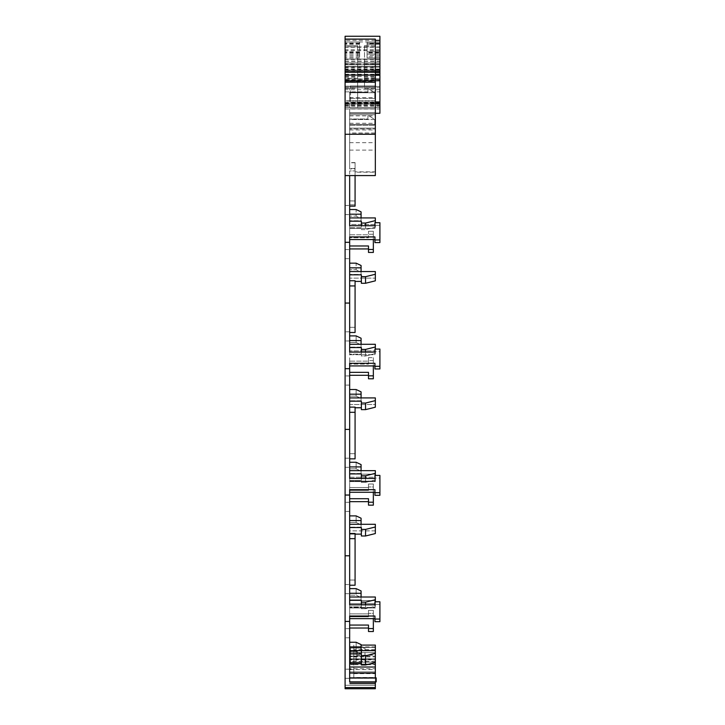 <?xml version="1.0" encoding="UTF-8"?>
<svg xmlns="http://www.w3.org/2000/svg" width="725" height="725" viewBox="0 0 725 725"><rect width="100%" height="100%" fill="white"/><g stroke="black" fill="none" stroke-linecap="round" stroke-linejoin="round"><path stroke-width="0.54" stroke-dasharray="3.62 2.72" d="M379.909 36.25L379.909 113.281L375.342 113.281L375.342 119.562C375.342 132.974 375.342 132.974 375.342 119.562C375.342 132.974 375.342 132.974 375.342 119.562L375.342 108.841L375.342 119.562L375.342 112.837L349.658 112.837L349.658 119.562C349.658 132.974 349.658 132.974 349.658 119.562C349.658 132.974 349.658 132.974 349.658 119.562L349.658 92.737C349.658 103.204 349.658 103.204 349.658 92.737C349.658 103.204 349.658 103.204 349.658 92.737L349.658 168.97L355.078 168.97L355.078 172.206L375.342 172.206L375.342 86.012L375.342 112.837L349.658 112.837L349.658 108.841L349.658 168.97M355.078 172.206L355.078 170.928L349.658 170.928L349.658 227.768L349.658 224.505L375.342 224.505L375.342 217.926L349.658 217.926L349.658 224.505L375.342 224.505L375.342 217.926L375.342 220.618L365.545 223.055L365.545 229.635L375.342 227.206L375.342 224.505L375.342 227.206L365.545 229.635L361.358 229.635L361.358 227.768L349.658 227.768L349.658 217.926L349.658 227.768L361.358 227.768L361.358 221.188L361.358 229.635L365.545 229.635L365.545 225.729M349.658 225.729L374.934 225.729L374.934 228.366L349.658 228.366L349.658 239.558L349.658 236.921L374.934 236.921L374.934 239.957L379.909 239.957L379.909 222.702L374.934 222.702L374.934 228.366L374.934 225.33L379.909 225.33L379.909 222.702L379.909 242.585L379.909 225.33L374.934 225.33L374.934 228.366L349.658 228.366L349.658 225.729L349.658 354.135L349.658 350.873L375.342 350.873L375.342 344.284L349.658 344.284L349.658 350.873L375.342 350.873L375.342 344.284L375.342 346.985L365.545 349.423L365.545 356.002L375.342 353.564L375.342 350.873L375.342 353.564L365.545 356.002L361.358 356.002L361.358 354.135L349.658 354.135L349.658 344.284L349.658 354.135L361.358 354.135L361.358 347.556L361.358 356.002L365.545 356.002L365.545 352.096M349.658 368.681L345.091 368.681L345.091 429.417L349.658 429.417L349.658 363.288L349.658 365.917L349.658 363.288L374.934 363.288L374.934 366.315L379.909 366.315L379.909 349.06L374.934 349.06L374.934 354.724L374.934 351.688L379.909 351.688L379.909 349.06L379.909 368.952L379.909 351.688L374.934 351.688L374.934 354.724L349.658 354.724L349.658 352.096L349.658 365.917L349.658 354.724L374.934 354.724L374.934 352.096L349.658 352.096M349.658 495.039L345.091 495.039L345.091 555.785L349.658 555.785L349.658 489.647L349.658 492.284L349.658 489.647L374.934 489.647L374.934 492.683L379.909 492.683L379.909 475.428L374.934 475.428L374.934 481.083L374.934 478.056L379.909 478.056L379.909 475.428L379.909 495.311L379.909 478.056L374.934 478.056L374.934 481.083L349.658 481.083L349.658 492.284L349.658 477.231L375.342 477.231L375.342 470.652L349.658 470.652L349.658 477.231L375.342 477.231L375.342 470.652L375.342 473.343L365.545 475.781L365.545 482.361L361.358 482.361L361.358 480.494L349.658 480.494L349.658 470.652L349.658 480.494L361.358 480.494L361.358 473.914L361.358 482.361L365.545 482.361L375.342 479.932L375.342 477.231L375.342 479.932L365.545 482.361L365.545 478.455M345.091 687.563L375.342 687.563L375.342 688.75L375.342 685.252L375.342 688.75L345.091 688.75L345.091 621.407L349.658 621.407L349.658 616.014L349.658 618.643L349.658 616.014L374.934 616.014L374.934 619.041L379.909 619.041L379.909 601.786L374.934 601.786L374.934 607.45L374.934 604.414L379.909 604.414L379.909 601.786L379.909 621.678L379.909 604.414L374.934 604.414L374.934 607.45L349.658 607.45L349.658 618.643L349.658 597.01L349.658 603.599L375.342 603.599L375.342 597.01L375.342 599.711L365.545 602.149L365.545 608.728L361.358 608.728L361.358 606.861L349.658 606.861L361.358 606.861L361.358 600.282L361.358 608.728L365.545 608.728L375.342 606.29L375.342 597.01L349.658 597.01L349.658 600.282L361.358 600.282L361.358 602.149L365.545 602.149M349.658 621.407L349.658 683.331L349.658 646.936L349.658 664.055L349.658 648.077L361.077 648.077L349.658 648.077L349.658 664.055L349.658 648.077L349.658 664.055L361.077 664.055L361.077 648.077L361.077 664.055L356.129 664.055L356.129 648.077M349.658 658.916L349.658 678.319L349.658 645.096L349.658 658.916L375.342 658.916L375.342 662.559L365.545 664.988L361.358 664.988L361.358 663.121L349.658 663.121L349.658 650.651L349.658 653.914L361.358 653.914L361.358 664.988L361.358 655.781L365.545 655.781L365.545 664.988M349.658 669.583L375.342 669.583L375.342 647.38L375.342 669.583L375.342 668.74L349.658 668.74L349.658 656.632L357.253 656.632L357.253 654.639L357.253 656.632L349.658 656.632L349.658 673.063L375.342 673.063L375.342 685.252L345.091 685.252L375.342 685.252M375.342 673.235L349.658 673.19M349.658 668.74L349.658 652.636L349.658 664.055L364.983 664.055L364.983 648.077L361.648 648.077L361.621 664.055L361.621 648.077L350.51 648.077L350.51 664.055L350.51 648.077L349.658 648.077L364.983 648.077M361.077 650.651L361.077 656.125L361.077 653.796L356.129 651.467L356.129 642.25L356.129 651.467L349.658 651.467L356.129 651.467L361.077 653.796L361.077 656.125L349.658 656.125L361.077 656.125L361.077 646.918L349.658 646.918L349.658 642.25L349.658 656.125L349.658 646.918L375.342 646.936L375.342 673.063L375.342 658.907L349.658 658.907L349.658 659.397L375.342 659.397L375.342 661.49L375.342 647.334L349.658 647.334M375.342 687.563L375.342 677.875L375.342 683.331L375.342 677.884L375.342 681.872L349.658 681.862L349.658 677.875L376.193 677.875L376.193 681.872M349.658 604.822L374.934 604.822L374.934 607.45L349.658 607.45L349.658 555.785M349.658 478.455L374.934 478.455L374.934 481.083L349.658 481.083L349.658 429.417M355.078 168.97L355.078 206.136L355.078 170.928L349.658 170.928L349.658 175.577L345.091 175.577L345.091 368.681M345.091 175.577L345.091 134.27L375.342 134.27L375.342 119.562C375.342 130.609 375.342 130.609 375.342 119.562C375.342 130.609 375.342 130.609 375.342 119.562L375.342 113.281L375.342 119.562C375.342 130.609 375.342 130.609 375.342 119.562C375.342 130.609 375.342 130.609 375.342 119.562L349.658 119.562L349.658 113.281L349.658 119.562C349.658 130.609 349.658 130.609 349.658 119.562C349.658 130.609 349.658 130.609 349.658 119.562L349.658 113.281L349.658 119.562C349.658 130.609 349.658 130.609 349.658 119.562C349.658 130.609 349.658 130.609 349.658 119.562L349.658 124.419L349.658 114.713L349.658 124.419L349.658 114.713L349.658 124.419L349.658 114.713L349.658 119.562L375.342 119.562L375.342 128.977L349.658 128.977L375.342 128.977L375.342 133.01L349.658 133.01M349.658 146.387L349.658 150.102L349.658 146.387M349.658 335.892L349.658 347.139L349.658 335.892L349.658 342.472L356.129 342.472L349.658 342.472L349.658 347.139L349.658 335.892L356.129 335.892L356.129 342.472L361.077 344.81L356.129 342.472L356.129 335.892L361.077 338.222L361.077 347.139L361.077 338.222L361.077 347.139L349.658 347.139L361.077 347.139L361.077 344.284M349.658 209.534L349.658 220.772L349.658 209.534L349.658 220.772L361.077 220.772L361.077 218.442L356.129 216.113L349.658 216.113L356.129 216.113L356.129 209.534L349.658 209.534L349.658 220.772L361.077 220.772L361.077 211.863L356.129 209.534L356.129 216.113L361.077 218.442L361.077 220.772L361.077 217.926M365.545 223.055L361.358 223.055L361.358 221.188L349.658 221.188L349.658 217.926M349.658 515.892L349.658 527.138L349.658 515.892L349.658 522.471L356.129 522.471L349.658 522.471L349.658 527.138L349.658 515.892L356.129 515.892L356.129 522.471L361.077 524.8L356.129 522.471L356.129 515.892L361.077 518.221L361.077 527.138L361.077 518.221L361.077 527.138L349.658 527.138L361.077 527.138L361.077 524.284M355.078 534.126L349.658 534.126L349.658 527.546L349.658 534.126L349.658 530.863L375.342 530.863L375.342 524.284L349.658 524.284L349.658 530.863L349.658 524.284M349.658 263.166L349.658 274.413L349.658 263.166L349.658 274.413L361.077 274.413L361.077 272.074L356.129 269.745L349.658 269.745L356.129 269.745L356.129 263.166L349.658 263.166L349.658 274.413L361.077 274.413L361.077 265.495L356.129 263.166L356.129 269.745L361.077 272.074L361.077 274.413L361.077 271.558M349.658 271.558L349.658 281.409L349.658 271.558L349.658 281.409L349.658 278.137L375.342 278.137L375.342 271.558L349.658 271.558L349.658 278.137L375.342 278.137L375.342 271.558L375.342 274.258L365.545 276.687L365.545 283.267L375.342 280.838L375.342 274.258M349.658 389.524L349.658 400.771L349.658 389.524L349.658 396.104L356.129 396.104L349.658 396.104L349.658 400.771L349.658 389.524L356.129 389.524L356.129 396.104L361.077 398.442L356.129 396.104L356.129 389.524L361.077 391.862L361.077 400.771L361.077 391.862L361.077 400.771L349.658 400.771L361.077 400.771L361.077 397.925M349.658 397.925L349.658 407.767L349.658 404.505L375.342 404.505L375.342 397.925L349.658 397.925L349.658 407.767L349.658 404.505L375.342 404.505L375.342 397.925L375.342 400.617L365.545 403.055L365.545 409.634L375.342 407.196L375.342 400.617M349.658 462.26L349.658 473.498L349.658 462.26L349.658 468.839L356.129 468.839L349.658 468.839L349.658 473.498L349.658 462.26L356.129 462.26L356.129 468.839L361.077 471.168L356.129 468.839L356.129 462.26L361.077 464.589L361.077 473.498L361.077 464.589L361.077 473.498L349.658 473.498L361.077 473.498L361.077 470.652M365.545 475.781L361.358 475.781L361.358 473.914L349.658 473.914L349.658 470.652M365.545 349.423L361.358 349.423L361.358 347.556L349.658 347.556L349.658 344.284M349.658 650.651L349.658 663.121L349.658 650.651L375.342 650.651L375.342 658.771L349.658 658.771M361.077 597.01L361.077 599.865L349.658 599.865L349.658 593.286L349.658 599.865L349.658 595.198L349.658 599.865L361.077 599.865L361.077 597.536L356.129 595.198L349.658 595.198L356.129 595.198L356.129 588.618L356.129 595.198L361.077 597.536L361.077 599.865L361.077 590.947L356.129 588.618L349.658 588.618L349.658 595.198L349.658 588.618M349.658 597.01L349.658 603.599L375.342 603.599L375.342 606.29L365.545 608.728L365.545 604.822M349.658 663.121L349.658 653.914M349.658 633.233L349.658 628.666L349.658 633.233M349.658 534.126L349.658 530.863L375.342 530.863L375.342 524.284L375.342 526.984L365.545 529.413L365.545 535.993L361.358 535.993L361.358 534.126L349.658 534.126M349.658 336.391L349.658 331.823L349.658 336.391M349.658 361.15L349.658 375.296L349.658 361.15L349.658 375.296L349.658 361.15L368.49 361.15L368.49 364.104L349.658 364.104L368.49 364.104L368.49 360.606L368.49 364.104L368.49 361.15L349.658 361.15M349.658 210.023L349.658 214.591L349.658 210.023M349.658 628.022L349.658 613.876L349.658 628.022L349.658 613.876L349.658 628.022L368.49 628.022L368.49 625.068L349.658 625.068M349.658 501.664L349.658 487.508L349.658 501.664L349.658 487.508L349.658 501.664L368.49 501.664L368.49 498.7L349.658 498.7M349.658 407.124L349.658 453.678L349.658 407.124L355.078 407.124L355.078 412.308L349.658 412.308L349.658 458.862L349.658 412.308M349.658 458.862L349.658 453.678L349.658 458.862L355.078 458.862L355.078 412.308M349.658 234.782L349.658 248.938L349.658 234.782L349.658 248.938L349.658 234.782L368.49 234.782L368.49 237.746L349.658 237.746L368.49 237.746L368.49 231.284L368.49 234.782L349.658 234.782M349.658 580.045L349.658 533.491L349.658 580.045L355.078 580.045L349.658 580.045M349.658 538.666L349.658 585.22L349.658 533.491L349.658 538.666L355.078 538.666L355.078 580.045L355.078 533.491L349.658 533.491M349.658 254.149L349.658 249.581L349.658 254.149M349.658 506.875L349.658 502.307L349.658 506.875M349.658 327.319L349.658 280.765L349.658 327.319L355.078 327.319L349.658 327.319M349.658 285.94L349.658 280.765L349.658 285.94L355.078 285.94L355.078 327.319L355.078 280.765L349.658 280.765M349.658 462.749L349.658 467.317L349.658 462.749M349.658 589.117L349.658 593.684L349.658 589.117M349.658 380.507L349.658 385.075L349.658 380.507M349.658 98.446L349.658 92.166L349.658 98.446L349.658 92.166L349.658 98.446L374.771 98.446L349.658 98.446L374.771 98.446L374.771 92.737L374.771 98.446L349.658 98.446M349.658 125.271L349.658 118.991L349.658 125.271L349.658 118.991L349.658 125.271L374.771 125.271L349.658 125.271L374.771 125.271L374.771 119.562L374.771 125.271L374.771 119.562L369.061 115.855L367.91 115.855L367.91 118.991L349.658 118.991L367.91 118.991L367.91 115.855L369.061 115.855L374.771 119.562L369.061 115.855L367.91 115.855L367.91 118.991L349.658 118.991L367.91 118.991L367.91 115.855L369.061 115.855L374.771 119.562L374.771 125.271L349.658 125.271M349.658 477.875L349.658 481.59L349.658 477.875M349.658 604.242L349.658 600.527L349.658 604.242M375.342 112.837L349.658 112.837L375.342 112.837M375.342 102.316L375.342 86.012L349.658 86.012L375.342 86.012L375.342 92.737C375.342 103.204 375.342 103.204 375.342 92.737C375.342 103.204 375.342 103.204 375.342 92.737L375.342 86.012L349.658 86.012L375.342 86.012L375.342 104.028L375.342 102.316L350.51 102.316L350.51 86.012L375.342 86.012L350.51 86.012L350.51 102.316M375.342 133.137L349.658 133.137M355.078 162.79L349.658 162.79M355.078 200.952L349.658 200.952M375.342 172.206L375.342 175.577L375.342 171.843L355.078 171.843L355.078 170.928L355.078 175.577L349.658 175.577M374.934 239.558L374.934 242.585L374.934 239.558L349.658 239.558M374.934 365.917L374.934 368.952L374.934 365.917L349.658 365.917M374.934 492.284L374.934 495.311L374.934 492.284L349.658 492.284M374.934 618.643L374.934 621.678L374.934 618.643L349.658 618.643M361.077 645.096L375.342 645.096L375.342 649.663L353.827 649.663L353.827 645.096L353.827 664.743L349.658 664.743L353.827 664.743L353.827 669.193L353.827 664.743L375.342 664.743L375.342 673.643L375.342 664.743M349.658 669.193L345.091 669.193L345.091 678.319L345.091 669.193L353.827 669.193L353.827 673.643L353.827 664.743M375.342 683.829L349.658 683.829L375.342 683.829L375.342 678.319L345.091 678.319L375.342 678.319L375.342 677.503L353.827 677.503L353.827 650.352L353.827 656.913L353.827 655.201L375.342 655.201L375.342 649.663M357.253 651.041L349.658 651.041L357.253 651.041L357.253 654.639L357.253 651.041M375.342 647.38L349.658 647.38L375.342 647.38M375.342 652.636L349.658 652.636L375.342 652.636M364.983 664.055L375.342 664.055L375.342 648.077L375.342 664.055L356.129 664.055M375.342 661.49L349.658 661.49M375.342 682.433L349.658 682.433L375.342 682.433L375.342 673.063L349.658 673.063L375.342 673.063L375.342 677.503M375.342 681.872L375.342 677.884M345.091 555.785L345.091 621.407M379.909 619.041L379.909 621.678L374.934 621.678L374.934 619.041M345.091 429.417L345.091 495.039M379.909 492.683L379.909 495.311L374.934 495.311L374.934 492.683M345.091 303.059L349.658 303.059M379.909 366.315L379.909 368.952L374.934 368.952L374.934 366.315M349.658 242.313L345.091 242.313M379.909 239.957L379.909 242.585L374.934 242.585L374.934 239.957M349.658 204.812L355.078 204.812L355.078 206.136L349.658 206.136M355.078 204.812L349.658 204.912M355.078 204.912L355.078 200.916L349.658 200.916M355.078 200.916L355.078 162.572L349.658 162.572M355.078 162.572L355.078 168.499L349.658 168.499M355.078 171.843L355.078 168.499M375.342 171.843L375.342 133.01M375.342 113.281L349.658 113.281L375.342 113.281L349.658 113.281L375.342 113.281L349.658 113.281L375.342 113.281L375.342 103.349L345.091 103.584L345.091 80.756L345.091 81.318L375.342 81.318L375.342 80.756L364.494 80.756L375.342 80.756L375.342 103.584L375.342 81.318M375.342 108.841L349.658 108.841L375.342 108.841M375.342 146.387L375.342 150.102L375.342 146.387M349.658 340.56L361.077 340.56M349.658 214.192L361.077 214.192M349.658 520.55L361.077 520.55M349.658 527.546L361.358 527.546L361.358 535.993L361.358 529.413L365.545 529.413M375.342 526.984L375.342 533.564L375.342 530.863L375.342 533.564L365.545 535.993M361.358 529.413L361.358 534.126M349.658 267.833L361.077 267.833M355.078 281.409L361.358 281.409L361.358 274.82L361.358 283.267L365.545 283.267M349.658 274.82L361.358 274.82L361.358 276.687L365.545 276.687M349.658 394.192L361.077 394.192M355.078 407.767L361.358 407.767L361.358 401.188L361.358 409.634L365.545 409.634M349.658 401.188L361.358 401.188L361.358 403.055L365.545 403.055M349.658 466.918L361.077 466.918M361.358 403.055L361.358 407.767M361.358 276.687L361.358 281.409M361.358 655.781L361.358 663.121M375.342 650.651L375.342 662.559L375.342 659.859L349.658 659.859L375.342 659.859L375.342 650.651L375.342 653.343L365.545 655.781M361.077 646.918L361.077 644.588L356.129 642.25L349.658 642.25M349.658 593.286L361.077 593.286M345.091 633.233L345.091 628.666L345.091 633.233M345.091 336.391L345.091 331.823L345.091 336.391M373.348 365.917L373.348 375.84L368.49 375.84L368.49 378.794L368.49 375.296L349.658 375.296M373.348 375.84L373.348 360.606L373.348 378.794L368.49 378.794L368.49 372.342L368.49 375.84M368.49 375.296L368.49 372.342L349.658 372.342M368.49 357.652L368.49 361.15L368.49 357.652L368.49 360.606L368.49 357.652L373.348 357.652L368.49 357.652M373.348 360.606L368.49 360.606L373.348 360.606L373.348 357.652L373.348 360.606M345.091 210.023L345.091 214.591L345.091 210.023M373.348 618.643L373.348 610.377L368.49 610.377L368.49 616.83L349.658 616.83L368.49 616.83L368.49 610.377L373.348 610.377L373.348 628.566L368.49 628.566L368.49 631.52L368.49 628.022L368.49 631.52L373.348 631.52L373.348 613.332L368.49 613.332L373.348 613.332L373.348 628.566M368.49 613.876L349.658 613.876L368.49 613.876L368.49 616.83L368.49 613.876M373.348 492.284L373.348 484.01L368.49 484.01L368.49 490.472L349.658 490.472L368.49 490.472L368.49 484.01L373.348 484.01L373.348 502.198L368.49 502.198L368.49 505.162L368.49 501.664L368.49 505.162L373.348 505.162L373.348 486.973L368.49 486.973L373.348 486.973L373.348 502.198M368.49 487.508L349.658 487.508L368.49 487.508L368.49 490.472L368.49 487.508M368.49 501.664L368.49 502.198M368.49 628.022L368.49 628.566M355.078 458.862L355.078 453.678L349.658 453.678L355.078 453.678L355.078 407.124L355.078 458.862M349.658 248.938L368.49 248.938L368.49 252.436L368.49 245.974L368.49 252.436L373.348 252.436L373.348 234.248L368.49 234.248L368.49 231.284L368.49 234.248L373.348 234.248L373.348 252.436L373.348 249.472L368.49 249.472M373.348 239.558L373.348 231.284L368.49 231.284L373.348 231.284L373.348 249.472M355.078 538.666L355.078 585.22L355.078 580.045L355.078 585.22L349.658 585.22M345.091 254.149L345.091 249.581L345.091 254.149M345.091 506.875L345.091 502.307L345.091 506.875M355.078 285.94L355.078 332.494L355.078 327.319L355.078 332.494L349.658 332.494M345.091 462.749L345.091 467.317L345.091 462.749M345.091 589.117L345.091 593.684L345.091 589.117M368.49 248.938L368.49 245.974L349.658 245.974M345.091 380.507L345.091 385.075L345.091 380.507M369.061 89.03L367.91 89.03L367.91 92.166L349.658 92.166L367.91 92.166L367.91 89.03L369.061 89.03L374.771 92.737L374.771 98.446L374.771 92.737L369.061 89.03L367.91 89.03L367.91 92.166L349.658 92.166L367.91 92.166L367.91 89.03L369.061 89.03L374.771 92.737L369.061 89.03M375.342 477.875L375.342 481.59L375.342 477.875M375.342 604.242L375.342 600.527L375.342 604.242M375.342 104.155L375.342 103.584L345.091 103.584L345.091 104.155L375.342 104.155L375.342 107.581L375.342 45.648L364.494 45.666L364.494 81.263L375.342 81.263M375.342 39.141L375.342 80.756L375.342 78.318L364.494 78.318M364.494 77.194L375.342 77.194L375.342 78.318M375.342 77.194L375.342 45.666M375.342 92.737L375.342 97.594L375.342 92.737L349.658 92.737L349.658 87.888L349.658 97.594L349.658 92.737L375.342 92.737M374.934 222.702L374.934 225.33L374.934 222.702M345.091 81.318L345.091 103.584L345.091 64.788L345.091 66.455L379.909 66.455L379.909 64.788L379.909 66.455L345.091 66.455L345.091 70.407L379.909 70.407L379.909 72.4M379.909 79.107L379.909 80.403L345.091 80.366L345.091 79.107L345.091 80.756L375.342 80.756L345.091 80.756L375.342 80.756L345.091 80.756L357.652 80.756L345.091 80.756L345.091 91.848L379.909 91.848L379.909 107.581L379.909 70.407M379.909 79.152L379.909 80.366L345.091 80.403L345.091 79.27L379.909 79.27M379.909 104.328L345.091 104.328L345.091 107.581L345.091 71.394L345.091 72.464L375.342 72.437L345.091 72.464L345.091 79.27M379.909 91.848L379.909 70.479L345.091 70.479L345.091 69.056L345.091 70.479L379.909 70.479C379.909 68.639 379.909 68.639 379.909 70.479C379.909 68.639 379.909 68.639 379.909 70.479L379.909 71.394L345.091 71.394L379.909 71.394L379.909 72.464M345.091 104.328L345.091 91.848M345.091 39.087L345.091 70.407M375.342 72.4L345.091 72.201L379.909 72.201M379.909 64.344L345.091 64.353L345.091 66.229L345.091 36.25M345.091 66.229L345.091 67.144L379.909 67.144L379.909 66.229M345.091 64.353L345.091 104.155M345.091 134.27L345.091 45.648L357.652 45.648L357.652 107.581L345.091 107.581L345.091 86.456L345.091 107.581L375.342 107.581M375.342 41.941L345.091 41.941L359.645 41.959L345.091 41.959L359.645 41.959L345.091 41.959L359.645 41.959L359.645 57.937L359.645 41.959L359.645 54.085L359.645 41.959L345.091 41.959L345.091 57.937L345.091 39.141M345.091 41.941L345.091 107.581L379.909 107.581L379.909 59.078L379.909 107.581L379.909 59.078L379.909 107.581L379.909 86.456L379.909 107.581L345.091 107.581L379.909 107.581L345.091 107.581L379.909 107.581L345.091 107.581L379.909 107.581L345.091 107.581L379.909 107.581L345.091 107.581L379.909 107.581L345.091 107.581L357.652 107.581L357.652 64.135L345.091 64.135L345.091 45.648M345.091 64.135L345.091 107.581M374.934 349.06L374.934 351.688L374.934 349.06M374.934 475.428L374.934 478.056L374.934 475.428M374.934 601.786L374.934 604.414L374.934 601.786M375.342 673.063L375.342 650.352L353.827 650.379L375.342 650.352L375.342 655.201M375.342 667.018L375.342 671.876L375.342 662.17L375.342 667.018L349.658 667.018M353.827 649.663L353.827 655.201M353.827 669.193L353.827 678.319L375.342 678.319L345.091 678.319L353.827 678.319L353.827 677.503M375.342 175.577L375.342 134.27M379.909 52.952L379.909 41.959L379.909 54.085L379.909 52.952L367.067 52.952L367.067 54.085L367.067 41.959L367.067 52.952M379.909 52.372L379.909 41.959L379.909 54.085L379.909 52.372L367.067 52.372L367.067 54.085L367.067 41.959L367.067 52.372M367.067 56.813L367.067 44.252L379.909 44.252L367.067 44.252L367.067 41.959L379.909 41.959L367.067 41.959L379.909 41.959L367.067 41.959L379.909 41.959L379.909 56.813L367.067 56.813L367.067 57.937L367.067 41.959L379.909 41.959L379.909 56.813M361.358 225.729L361.358 223.055M375.342 220.618L375.342 222.702M361.358 349.423L361.358 352.096M375.342 349.06L375.342 346.985M361.077 211.863L361.077 218.442L361.077 211.863M361.077 265.495L361.077 272.074L361.077 265.495M361.358 475.781L361.358 478.455M375.342 475.428L375.342 473.343M375.342 662.559L375.342 653.343M361.077 653.796L361.077 644.588L361.077 653.796M375.342 601.786L375.342 599.711M361.358 602.149L361.358 604.822M361.077 590.947L361.077 597.536L361.077 590.947M373.348 610.377L373.348 613.332L373.348 610.377M373.348 484.01L373.348 486.973L373.348 484.01M373.348 231.284L373.348 234.248L373.348 231.284M375.342 100.63L345.091 100.63M375.342 104.028L350.51 104.028L375.342 104.028M375.342 64.135L364.494 64.135L364.494 45.666M364.494 64.135L364.494 87.643L375.342 87.643M364.494 81.263L364.494 87.643M379.909 59.441L345.091 59.441M379.909 47.234L345.091 47.234M345.091 46.944L379.909 46.944M379.909 64.788L345.091 64.788L379.909 64.788M375.342 79.17L345.091 79.17L375.342 79.152M359.645 54.085L345.091 54.085L359.645 54.085M345.091 59.078L379.909 59.078L345.091 59.078M345.091 105.234L379.909 105.234M359.645 57.937L345.091 57.937L359.645 57.937M345.091 104.019L379.909 104.019M357.652 45.648L357.652 64.135M379.909 86.456L345.091 86.456L379.909 86.456M379.909 54.085L367.067 54.085L379.909 54.085M379.909 57.937L367.067 57.937L379.909 57.937M375.342 683.331L349.658 683.331L375.342 683.331M375.342 119.562L349.658 119.562M345.091 109.004L379.909 109.004M375.342 101.935L345.091 101.935M375.342 82.179L345.091 82.179M345.091 86.193L375.342 86.193M345.091 103.013L375.342 103.013M357.652 81.626L364.494 81.626M375.342 80.493L345.091 80.493M345.091 80.049L375.342 80.049M345.091 78.907L375.342 78.907M345.091 76.587L375.342 76.587M345.091 75.545L375.342 75.545M345.091 67.842L375.342 67.842M375.342 66.8L345.091 66.8M350.51 102.18L375.342 102.18M375.342 87.725L350.51 87.725M364.494 63.093L375.342 63.093M375.342 46.79L364.494 46.79M364.494 71.458L375.342 71.458M364.494 72.5L375.342 72.5M364.494 82.46L375.342 82.46M364.494 88.477L375.342 88.477M379.909 103.992L345.091 103.992M379.909 50.659L345.091 50.659M379.909 49.771L345.091 49.771M379.909 63.175L345.091 63.175M375.342 40.346L345.091 40.346M375.342 69.981L345.091 69.981M375.342 71.612L345.091 71.612M345.091 71.295L379.909 71.295M379.909 69.6L345.091 69.6M379.909 105.515L345.091 105.515M379.909 80.756L345.091 80.756M345.091 74.204L375.342 74.204M375.342 75.273L345.091 75.273M359.645 44.252L345.091 44.252L359.645 44.252M359.645 52.952L345.091 52.952M359.645 51.783L345.091 51.783L359.645 51.783M359.645 43.083L345.091 43.083L359.645 43.083M345.091 62.885L379.909 62.885L345.091 62.885M345.091 103.729L379.909 103.729M345.091 61.072L379.909 61.072M359.645 56.813L345.091 56.813M359.645 55.463L345.091 55.463M359.645 52.372L345.091 52.372M359.645 43.672L345.091 43.672M345.091 105.306L379.909 105.306M345.091 61.371L379.909 61.371M357.652 46.79L345.091 46.79M345.091 63.093L357.652 63.093M345.091 71.458L357.652 71.458M345.091 72.5L357.652 72.5M345.091 82.46L357.652 82.46M345.091 87.643L357.652 87.643M345.091 88.477L357.652 88.477M345.091 81.263L357.652 81.263M357.652 78.318L345.091 78.318M345.091 77.194L357.652 77.194M357.652 45.666L345.091 45.666M379.909 89.71L345.091 89.71M345.091 106.258L379.909 106.258M379.909 102.705L345.091 102.705M345.091 87.779L379.909 87.779M353.827 656.161L375.342 656.161M379.909 51.783L367.067 51.783L379.909 51.783M379.909 43.083L367.067 43.083L379.909 43.083M379.909 43.672L367.067 43.672M379.909 55.463L367.067 55.463M349.658 129.956L375.342 129.956M349.658 100.847L375.342 100.847M349.658 128.126L375.342 128.126L349.658 128.126M349.658 142.68L375.342 142.68M349.658 150.102L375.342 150.102M349.658 123.277L375.342 123.277M349.658 115.855L375.342 115.855M349.658 628.666L345.091 628.666L349.658 628.666M349.658 637.801L345.091 637.801L349.658 637.801M349.658 331.823L345.091 331.823L349.658 331.823M349.658 340.958L345.091 340.958L349.658 340.958M345.091 214.591L349.658 214.591L345.091 214.591M345.091 205.465L349.658 205.465L345.091 205.465M345.091 249.581L349.658 249.581L345.091 249.581M345.091 258.707L349.658 258.707L345.091 258.707M349.658 502.307L345.091 502.307L349.658 502.307M349.658 511.433L345.091 511.433L349.658 511.433M345.091 458.191L349.658 458.191L345.091 458.191M345.091 467.317L349.658 467.317L345.091 467.317M345.091 584.549L349.658 584.549L345.091 584.549M345.091 593.684L349.658 593.684L345.091 593.684M349.658 385.075L345.091 385.075L349.658 385.075M349.658 375.94L345.091 375.94L349.658 375.94M349.658 474.168L375.342 474.168L349.658 474.168M349.658 481.59L375.342 481.59L349.658 481.59M349.658 600.527L375.342 600.527L349.658 600.527M349.658 607.949L375.342 607.949L349.658 607.949M364.494 45.648L375.342 45.648M349.658 87.888L375.342 87.888M349.658 97.594L375.342 97.594M349.658 114.713L375.342 114.713L349.658 114.713M349.658 124.419L375.342 124.419L349.658 124.419M379.909 69.056L345.091 69.056M375.342 79.107L345.091 79.107M353.827 656.913L375.342 656.913M349.658 662.17L375.342 662.17L349.658 662.17M349.658 671.876L375.342 671.876L349.658 671.876M353.827 673.643L375.342 673.643"/><path stroke-width="1.09" d="M349.658 175.577L345.091 175.577L345.091 134.27L375.342 134.27L375.342 175.577L349.658 175.577L349.658 225.729L349.658 221.188L361.358 221.188L361.358 223.055L365.545 223.055L365.545 225.729M374.934 239.957L374.934 242.585L379.909 242.585L379.909 239.957L374.934 239.957L374.934 236.921L349.658 236.921L349.658 352.096L349.658 347.556L361.358 347.556L361.358 349.423L365.545 349.423L365.545 352.096M374.934 366.315L374.934 368.952L379.909 368.952L379.909 366.315L374.934 366.315L374.934 363.288L349.658 363.288L349.658 478.455L349.658 473.914L361.358 473.914L361.358 475.781L365.545 475.781L365.545 478.455M374.934 492.683L374.934 495.311L379.909 495.311L379.909 492.683L374.934 492.683L374.934 489.647L349.658 489.647L349.658 604.822L349.658 600.282L361.358 600.282L361.358 602.149L365.545 602.149L365.545 604.822M374.934 619.041L374.934 621.678L379.909 621.678L379.909 619.041L374.934 619.041L374.934 616.014L349.658 616.014L349.658 681.862L376.193 681.862L376.193 677.875L349.658 677.875L349.658 673.063L375.342 673.063L375.342 677.875M375.342 175.577L355.078 175.577L355.078 206.136L349.658 206.136M379.909 239.957L379.909 222.702L374.934 222.702L374.934 225.729L349.658 225.729M345.091 175.577L345.091 242.313L349.658 242.313M374.934 239.558L349.658 239.558M349.658 303.059L345.091 303.059L345.091 242.313M379.909 366.315L379.909 349.06L374.934 349.06L374.934 352.096L349.658 352.096M345.091 303.059L345.091 368.681L349.658 368.681M374.934 365.917L349.658 365.917M349.658 429.417L345.091 429.417L345.091 368.681M379.909 492.683L379.909 475.428L374.934 475.428L374.934 478.455L349.658 478.455M345.091 429.417L345.091 495.039L349.658 495.039M374.934 492.284L349.658 492.284M349.658 555.785L345.091 555.785L345.091 495.039M379.909 619.041L379.909 601.786L374.934 601.786L374.934 604.822L349.658 604.822M345.091 555.785L345.091 621.407L349.658 621.407M374.934 618.643L349.658 618.643M345.091 621.407L345.091 688.75L375.342 688.75L375.342 681.872L376.193 681.872M375.342 681.872L375.342 682.433M349.658 653.914L361.358 653.914L361.358 664.988L365.545 664.988L375.342 662.559L375.342 673.063L349.658 673.063M349.658 650.651L375.342 650.651L375.342 645.096L361.077 645.096M379.909 79.17L375.342 79.17L379.909 79.152L379.909 113.281L375.342 113.281M349.658 217.926L375.342 217.926L375.342 220.618L365.545 223.055M349.658 394.192L361.077 394.192L361.077 391.862L356.129 389.524L349.658 389.524M361.077 394.192L361.077 397.925M349.658 401.188L361.358 401.188L361.358 403.055L365.545 403.055L365.545 409.634L375.342 407.196L375.342 400.617L365.545 403.055M361.358 407.767L355.078 407.767M349.658 397.925L375.342 397.925L375.342 400.617M361.358 403.055L361.358 409.634L365.545 409.634M349.658 267.833L361.077 267.833L361.077 265.495L356.129 263.166L349.658 263.166M361.077 267.833L361.077 271.558M349.658 271.558L375.342 271.558L375.342 274.258L365.545 276.687L361.358 276.687L361.358 274.82L349.658 274.82M355.078 281.409L361.358 281.409M375.342 274.258L375.342 280.838L365.545 283.267L361.358 283.267L361.358 276.687M349.658 466.918L361.077 466.918L361.077 464.589L356.129 462.26L349.658 462.26M361.077 466.918L361.077 470.652M349.658 470.652L375.342 470.652L375.342 473.343L365.545 475.781M349.658 344.284L375.342 344.284L375.342 346.985L365.545 349.423M349.658 340.56L361.077 340.56L361.077 344.284M349.658 335.892L356.129 335.892L361.077 338.222L361.077 340.56M349.658 214.192L361.077 214.192L361.077 217.926M349.658 209.534L356.129 209.534L361.077 211.863L361.077 214.192M349.658 597.01L375.342 597.01L375.342 599.711L365.545 602.149M349.658 593.286L361.077 593.286L361.077 597.01M349.658 588.618L356.129 588.618L361.077 590.947L361.077 593.286M361.358 663.121L349.658 663.121M375.342 650.651L375.342 653.343L365.545 655.781L365.545 664.988M361.358 655.781L365.545 655.781M361.077 650.651L361.077 646.918L349.658 646.918M349.658 642.25L356.129 642.25L361.077 644.588L361.077 646.918M375.342 526.984L365.545 529.413L365.545 535.993L375.342 533.564L375.342 524.284L349.658 524.284M349.658 527.546L361.358 527.546L361.358 529.413L365.545 529.413M361.358 529.413L361.358 535.993L365.545 535.993M361.358 534.126L355.078 534.126M368.49 628.566L368.49 631.52L373.348 631.52L373.348 628.566L368.49 628.566L368.49 625.068L349.658 625.068M368.49 628.022L349.658 628.022M373.348 628.566L373.348 618.643M368.49 502.198L368.49 505.162L373.348 505.162L373.348 502.198L368.49 502.198L368.49 498.7L349.658 498.7M368.49 501.664L349.658 501.664M373.348 502.198L373.348 492.284M373.348 239.558L373.348 252.436L368.49 252.436L368.49 245.974L349.658 245.974M368.49 248.938L349.658 248.938M373.348 249.472L368.49 249.472M349.658 407.124L355.078 407.124L355.078 412.308L349.658 412.308M355.078 412.308L355.078 458.862L349.658 458.862M349.658 533.491L355.078 533.491L355.078 585.22L349.658 585.22M355.078 538.666L349.658 538.666M349.658 280.765L355.078 280.765L355.078 332.494L349.658 332.494M355.078 285.94L349.658 285.94M373.348 365.917L373.348 378.794L368.49 378.794L368.49 372.342L349.658 372.342M368.49 375.296L349.658 375.296M373.348 375.84L368.49 375.84M349.658 520.55L361.077 520.55L361.077 518.221L356.129 515.892L349.658 515.892M361.077 520.55L361.077 524.284M375.342 72.4L379.909 72.4L379.909 36.25L345.091 36.25L345.091 39.141L375.342 39.087L375.342 134.27M345.091 134.27L345.091 82.179L375.342 82.179M375.342 39.087L345.091 39.087L345.091 82.179M375.342 685.252L375.342 683.829M379.909 72.464L375.342 72.464L379.909 72.437L379.909 79.107L375.342 79.107M379.909 103.349L375.342 103.349M361.358 223.055L361.358 225.729M375.342 222.702L375.342 220.618M365.545 276.687L365.545 283.267M361.358 475.781L361.358 478.455M375.342 475.428L375.342 473.343M375.342 349.06L375.342 346.985M361.358 352.096L361.358 349.423M375.342 601.786L375.342 599.711M361.358 604.822L361.358 602.149M375.342 662.559L375.342 653.343M345.091 80.756L379.909 80.756M379.909 36.25L345.091 36.25M345.091 687.563L375.342 687.563M375.342 667.018L349.658 667.018M379.909 101.935L375.342 101.935M375.342 72.228L345.091 72.228M345.091 75.028L375.342 75.028M379.909 40.346L375.342 40.346M379.909 69.981L375.342 69.981M379.909 71.612L375.342 71.612M375.342 74.204L379.909 74.204M379.909 75.273L375.342 75.273"/></g></svg>
